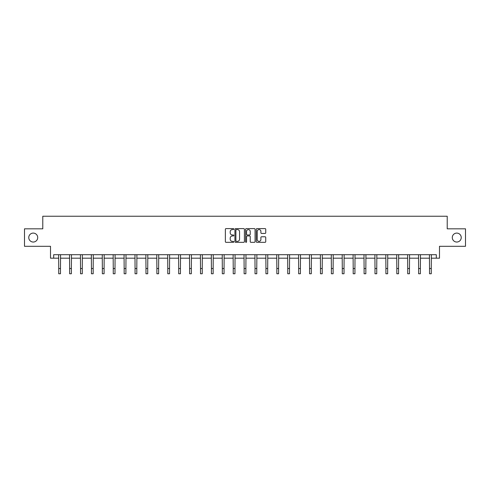 <?xml version="1.0" encoding="UTF-8"?>
<svg xmlns="http://www.w3.org/2000/svg" width="490" height="490" viewBox="0 0 490 490"><rect width="100%" height="100%" fill="white"/><g stroke="black" fill="none" stroke-linecap="round" stroke-linejoin="round"><path stroke-width="0.73" d="M452.288 237.564A4.477 4.477 0 0 0 456.76 242.042A4.477 4.477 0 0 0 461.237 237.564A4.477 4.477 0 0 0 456.76 233.093A4.477 4.477 0 0 0 452.288 237.564M28.763 237.564A4.477 4.477 0 0 0 33.24 242.042A4.477 4.477 0 0 0 37.712 237.564A4.477 4.477 0 0 0 33.24 233.093A4.477 4.477 0 0 0 28.763 237.564M233.816 229.087A0.478 0.478 0 0 0 233.332 228.603L226.043 228.603A0.686 0.686 0 0 0 225.357 229.289L225.357 241.644A0.686 0.686 0 0 0 226.043 242.329L233.332 242.329A0.478 0.478 0 0 0 233.816 241.852A0.478 0.478 0 0 0 233.332 241.368L232.389 241.368A2.199 2.199 0 0 1 230.196 239.175L230.196 238.146A2.199 2.199 0 0 1 232.389 235.947L233.332 235.947A0.478 0.478 0 0 0 233.816 235.47A0.478 0.478 0 0 0 233.332 234.986L232.389 234.986A2.199 2.199 0 0 1 230.196 232.793L230.196 231.764A2.199 2.199 0 0 1 232.389 229.565L233.332 229.565A0.478 0.478 0 0 0 233.816 229.087M53.686 258.187L53.686 254.696L436.314 254.696L436.314 258.187L439.493 258.187L439.493 246.305L465.5 246.305L465.5 228.824L447.217 228.824L447.217 216.243L42.783 216.243L42.783 228.824L24.5 228.824L24.5 246.305L50.507 246.305L50.507 258.187L58.72 258.187M265.053 233.442A0.686 0.686 0 0 0 265.739 232.756L265.739 229.289A0.686 0.686 0 0 0 265.053 228.603L256.956 228.603A0.686 0.686 0 0 0 256.27 229.289L256.27 241.644A0.686 0.686 0 0 0 256.956 242.329L265.053 242.329A0.686 0.686 0 0 0 265.739 241.644L265.739 237.46A0.686 0.686 0 0 0 265.053 236.774L261.587 236.774A0.686 0.686 0 0 0 260.901 237.46L260.901 239.537A1.838 1.838 0 0 1 259.069 241.368A1.838 1.838 0 0 1 257.232 239.537L257.232 231.403A1.838 1.838 0 0 1 259.069 229.565A1.838 1.838 0 0 1 260.901 231.403L260.901 232.756A0.686 0.686 0 0 0 261.587 233.442L265.053 233.442M244.4 229.289A0.686 0.686 0 0 0 243.714 228.603L235.617 228.603A0.686 0.686 0 0 0 234.931 229.289L234.931 241.644A0.686 0.686 0 0 0 235.617 242.329L243.714 242.329A0.686 0.686 0 0 0 244.4 241.644L244.4 229.289M246.286 228.603L254.384 228.603A0.686 0.686 0 0 1 255.07 229.289L255.07 241.644A0.686 0.686 0 0 1 254.384 242.329L250.917 242.329A0.686 0.686 0 0 1 250.231 241.644L250.231 236.633A0.686 0.686 0 0 0 249.545 235.947L247.248 235.947A0.686 0.686 0 0 0 246.562 236.633L246.562 241.852A0.478 0.478 0 0 1 246.078 242.329A0.478 0.478 0 0 1 245.6 241.852L245.6 229.289A0.686 0.686 0 0 1 246.286 228.603M60.472 258.187L69.629 258.187M71.375 258.187L80.531 258.187M82.283 258.187L91.44 258.187M93.186 258.187L102.349 258.187M104.094 258.187L113.251 258.187M115.003 258.187L124.16 258.187M125.906 258.187L135.062 258.187M136.814 258.187L145.971 258.187M147.717 258.187L156.88 258.187M158.625 258.187L167.782 258.187M169.534 258.187L178.691 258.187M180.436 258.187L189.593 258.187M191.345 258.187L200.502 258.187M202.248 258.187L211.411 258.187M213.156 258.187L222.313 258.187M224.059 258.187L233.222 258.187M234.967 258.187L244.124 258.187M245.876 258.187L255.033 258.187M256.778 258.187L265.941 258.187M267.687 258.187L276.844 258.187M278.589 258.187L287.753 258.187M289.498 258.187L298.655 258.187M300.407 258.187L309.564 258.187M311.309 258.187L320.466 258.187M322.218 258.187L331.375 258.187M333.12 258.187L342.283 258.187M344.029 258.187L353.186 258.187M354.938 258.187L364.095 258.187M365.84 258.187L374.997 258.187M376.749 258.187L385.906 258.187M387.651 258.187L396.814 258.187M398.56 258.187L407.717 258.187M409.469 258.187L418.625 258.187M420.371 258.187L429.528 258.187M431.28 258.187L436.314 258.187M236.37 229.565A0.478 0.478 0 0 0 235.892 230.049L235.892 240.89A0.478 0.478 0 0 0 236.37 241.368L237.368 241.368A2.199 2.199 0 0 0 239.561 239.175L239.561 231.764A2.199 2.199 0 0 0 237.368 229.565L236.37 229.565M250.231 231.433A1.838 1.838 0 0 0 248.399 229.602A1.838 1.838 0 0 0 246.562 231.433L246.562 234.3A0.686 0.686 0 0 0 247.248 234.986L249.545 234.986A0.686 0.686 0 0 0 250.231 234.3L250.231 231.433M58.635 254.696L58.72 268.514L60.472 268.514L60.558 254.696M58.72 268.514L58.72 273.757L60.472 273.757L60.472 268.514M69.537 254.696L69.629 268.514L71.375 268.514L71.467 254.696M69.629 268.514L69.629 273.757L71.375 273.757L71.375 268.514M80.446 254.696L80.531 268.514L82.283 268.514L82.369 254.696M80.531 268.514L80.531 273.757L82.283 273.757L82.283 268.514M91.354 254.696L91.44 268.514L93.186 268.514L93.278 254.696M91.44 268.514L91.44 273.757L93.186 273.757L93.186 268.514M102.257 254.696L102.349 268.514L104.094 268.514L104.18 254.696M102.349 268.514L102.349 273.757L104.094 273.757L104.094 268.514M113.166 254.696L113.251 268.514L115.003 268.514L115.089 254.696M113.251 268.514L113.251 273.757L115.003 273.757L115.003 268.514M124.068 254.696L124.16 268.514L125.906 268.514L125.997 254.696M124.16 268.514L124.16 273.757L125.906 273.757L125.906 268.514M134.977 254.696L135.062 268.514L136.814 268.514L136.9 254.696M135.062 268.514L135.062 273.757L136.814 273.757L136.814 268.514M145.879 254.696L145.971 268.514L147.717 268.514L147.809 254.696M145.971 268.514L145.971 273.757L147.717 273.757L147.717 268.514M156.788 254.696L156.88 268.514L158.625 268.514L158.711 254.696M156.88 268.514L156.88 273.757L158.625 273.757L158.625 268.514M167.696 254.696L167.782 268.514L169.534 268.514L169.62 254.696M167.782 268.514L167.782 273.757L169.534 273.757L169.534 268.514M178.599 254.696L178.691 268.514L180.436 268.514L180.528 254.696M178.691 268.514L178.691 273.757L180.436 273.757L180.436 268.514M189.507 254.696L189.593 268.514L191.345 268.514L191.431 254.696M189.593 268.514L189.593 273.757L191.345 273.757L191.345 268.514M200.41 254.696L200.502 268.514L202.248 268.514L202.339 254.696M200.502 268.514L200.502 273.757L202.248 273.757L202.248 268.514M211.319 254.696L211.411 268.514L213.156 268.514L213.242 254.696M211.411 268.514L211.411 273.757L213.156 273.757L213.156 268.514M222.227 254.696L222.313 268.514L224.059 268.514L224.15 254.696M222.313 268.514L222.313 273.757L224.059 273.757L224.059 268.514M233.13 254.696L233.222 268.514L234.967 268.514L235.059 254.696M233.222 268.514L233.222 273.757L234.967 273.757L234.967 268.514M244.038 254.696L244.124 268.514L245.876 268.514L245.962 254.696M244.124 268.514L244.124 273.757L245.876 273.757L245.876 268.514M254.941 254.696L255.033 268.514L256.778 268.514L256.87 254.696M255.033 268.514L255.033 273.757L256.778 273.757L256.778 268.514M265.85 254.696L265.941 268.514L267.687 268.514L267.773 254.696M265.941 268.514L265.941 273.757L267.687 273.757L267.687 268.514M276.758 254.696L276.844 268.514L278.589 268.514L278.681 254.696M276.844 268.514L276.844 273.757L278.589 273.757L278.589 268.514M287.661 254.696L287.753 268.514L289.498 268.514L289.59 254.696M287.753 268.514L287.753 273.757L289.498 273.757L289.498 268.514M298.569 254.696L298.655 268.514L300.407 268.514L300.493 254.696M298.655 268.514L298.655 273.757L300.407 273.757L300.407 268.514M309.472 254.696L309.564 268.514L311.309 268.514L311.401 254.696M309.564 268.514L309.564 273.757L311.309 273.757L311.309 268.514M320.38 254.696L320.466 268.514L322.218 268.514L322.304 254.696M320.466 268.514L320.466 273.757L322.218 273.757L322.218 268.514M331.289 254.696L331.375 268.514L333.12 268.514L333.212 254.696M331.375 268.514L331.375 273.757L333.12 273.757L333.12 268.514M342.192 254.696L342.283 268.514L344.029 268.514L344.121 254.696M342.283 268.514L342.283 273.757L344.029 273.757L344.029 268.514M353.1 254.696L353.186 268.514L354.938 268.514L355.023 254.696M353.186 268.514L353.186 273.757L354.938 273.757L354.938 268.514M364.003 254.696L364.095 268.514L365.84 268.514L365.932 254.696M364.095 268.514L364.095 273.757L365.84 273.757L365.84 268.514M374.911 254.696L374.997 268.514L376.749 268.514L376.835 254.696M374.997 268.514L374.997 273.757L376.749 273.757L376.749 268.514M385.82 254.696L385.906 268.514L387.651 268.514L387.743 254.696M385.906 268.514L385.906 273.757L387.651 273.757L387.651 268.514M396.722 254.696L396.814 268.514L398.56 268.514L398.646 254.696M396.814 268.514L396.814 273.757L398.56 273.757L398.56 268.514M407.631 254.696L407.717 268.514L409.469 268.514L409.554 254.696M407.717 268.514L407.717 273.757L409.469 273.757L409.469 268.514M418.534 254.696L418.625 268.514L420.371 268.514L420.463 254.696M418.625 268.514L418.625 273.757L420.371 273.757L420.371 268.514M429.442 254.696L429.528 268.514L431.28 268.514L431.365 254.696M429.528 268.514L429.528 273.757L431.28 273.757L431.28 268.514"/></g></svg>
